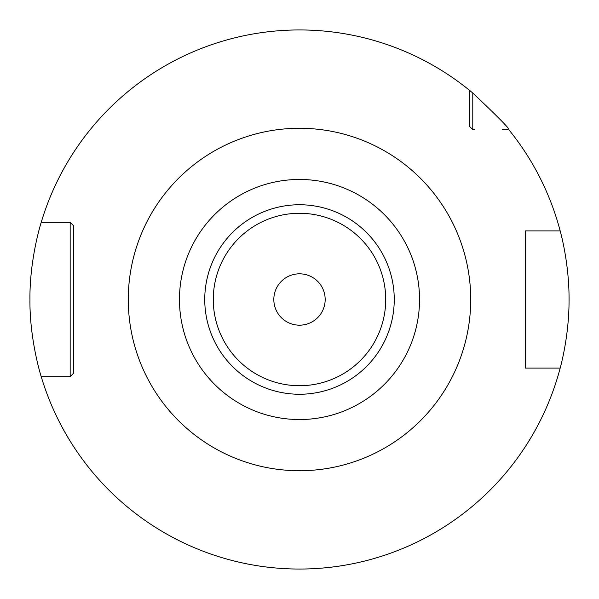<?xml version="1.0" encoding="UTF-8"?>
<svg xmlns="http://www.w3.org/2000/svg" width="599" height="599" viewBox="0 0 599 599"><rect width="100%" height="100%" fill="white"/><g stroke="black" fill="none" stroke-linecap="round" stroke-linejoin="round"><path stroke-width="0.9" d="M525.405 233.61L525.405 230.892L560.17 230.892C559.855 229.844 569.252 261.741 569.05 299.507C569.252 337.259 559.855 369.149 560.17 368.108L525.405 368.108L525.405 365.39M299.5 569.05L305.557 568.983L299.5 569.05M322.614 568.054L327.511 567.59L322.606 568.054M331.853 567.103L335.515 566.632L331.853 567.103M338.442 566.22L340.569 565.905L338.442 566.22M73.595 365.39L73.595 373.244L70.165 376.666L41.234 376.666C41.563 378.014 29.493 340.412 29.95 299.5C29.493 258.581 41.571 220.979 41.234 222.334A269.55 269.55 0 0 1 469.361 90.202L472.783 93.032C498.503 117.382 510.505 129.586 508.798 129.639L502.554 129.639M472.783 93.032L472.783 129.639L469.361 126.217L469.361 124.502M560.17 368.108A269.55 269.55 0 0 1 41.234 376.666L68.151 376.666M533.529 368.108L525.405 368.108L525.405 230.892L533.529 230.892M474.498 129.639L472.783 129.639L469.361 126.217L469.361 90.202M68.151 222.334L70.165 222.334L73.595 225.756L73.595 233.61M70.165 376.666L73.595 373.244L73.595 225.756L73.595 373.244L70.165 376.666L70.165 222.334L73.595 225.756L70.165 222.334L41.234 222.334L70.165 222.334M525.405 230.892L525.405 368.108M560.17 230.892A269.55 269.55 0 0 0 508.798 129.639M276.386 568.054L271.489 567.59L276.394 568.054M267.147 567.103L263.485 566.632L267.147 567.103M260.558 566.22L258.431 565.905L260.558 566.22M258.266 565.875L257.143 565.703M257.203 565.711L258.251 565.875M299.5 325.175A25.675 25.675 0 0 0 325.175 299.5A25.675 25.675 0 0 0 299.5 273.825A25.675 25.675 0 0 0 273.825 299.5A25.675 25.675 0 0 0 299.5 325.175M299.5 128.276A171.224 171.224 0 0 0 128.276 299.5A171.224 171.224 0 0 0 299.5 470.724A171.224 171.224 0 0 0 470.724 299.5A171.224 171.224 0 0 0 299.5 128.276M299.5 179.46A120.04 120.04 0 0 0 179.46 299.5A120.04 120.04 0 0 0 299.5 419.54A120.04 120.04 0 0 0 419.54 299.5A120.04 120.04 0 0 0 299.5 179.46M299.5 204.753A94.747 94.747 0 0 1 394.247 299.5A94.747 94.747 0 0 1 299.5 394.247A94.747 94.747 0 0 1 204.753 299.5A94.747 94.747 0 0 1 299.5 204.753M299.5 213.281A86.219 86.219 0 0 1 385.719 299.5A86.219 86.219 0 0 1 299.5 385.719A86.219 86.219 0 0 1 213.281 299.5A86.219 86.219 0 0 1 299.5 213.281"/></g></svg>
